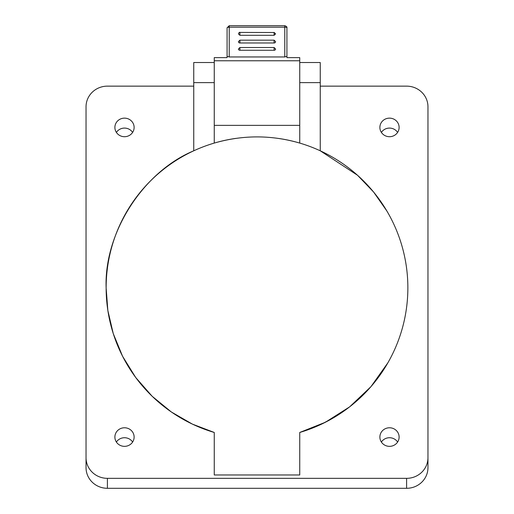 <?xml version="1.0" encoding="UTF-8"?>
<svg xmlns="http://www.w3.org/2000/svg" width="514" height="514" viewBox="0 0 514 514"><rect width="100%" height="100%" fill="white"/><g stroke="black" fill="none" stroke-linecap="round" stroke-linejoin="round"><path stroke-width="0.77" d="M239.903 42.983A1.497 1.324 180 0 1 238.406 41.64L239.903 40.169L239.903 42.983L274.097 42.983L274.097 40.169L239.903 40.169M274.097 40.169L275.594 41.64A1.497 1.324 180 0 1 274.097 42.983M239.903 50.263A1.497 1.246 180 0 1 238.406 49.003L239.903 47.526L239.903 50.263L274.097 50.263L274.097 47.526L239.903 47.526M274.097 47.526L275.594 49.003A1.497 1.246 180 0 1 274.097 50.263M227.079 27.84L227.079 56.328L229.218 56.958L229.218 27.203A2.14 0.63 180 0 0 227.079 27.84L229.218 25.7L229.218 27.203L284.782 27.203L284.782 25.7L229.218 25.7M286.921 27.84A2.14 0.63 180 0 0 284.782 27.203L284.782 56.958L286.921 56.328L286.921 27.84C287.217 26.998 286.504 26.285 284.782 25.7M239.903 32.517L239.903 32.414C239.498 32.029 239.004 32.523 238.406 33.911L239.903 35.293L274.097 35.293L275.594 33.911L274.097 32.414L274.097 35.293M284.782 56.958L229.218 56.958M227.079 56.328L227.079 57.619L214.261 57.619L214.261 60.768L299.739 60.768L299.739 57.619L286.921 57.619L286.921 56.328M299.739 60.768L299.739 125.358L214.261 125.358L214.261 60.768M214.261 125.358L214.261 143.078A150.878 150.878 0 0 0 214.261 432.467L214.261 474.981L299.739 474.981L299.739 432.467A150.878 150.878 0 0 0 299.739 143.078L299.739 125.358M299.739 143.078C271.36 134.841 242.865 134.841 214.261 143.078M214.261 62.528L193.746 62.528L193.746 150.801C143.008 171.978 104.079 232.829 106.122 287.776L107.844 310.475L113.253 333.605L122.563 356.26L135.677 377.462L152.183 396.294L171.38 412.003L192.39 424.114L214.261 432.467A150.878 150.878 0 0 1 235.9 138.382M279.179 138.536A150.878 150.878 0 0 1 299.739 432.467L325.401 422.251L349.636 406.863L370.922 386.695L387.941 362.723M299.739 62.528L320.254 62.528L320.254 150.801L357.532 175.274L373.588 192.011L386.997 211.19M114.885 437.061A9.618 9.291 180 0 1 124.504 427.77A9.618 9.291 180 0 1 134.122 437.061A9.618 9.291 180 0 1 124.504 446.351A9.618 9.291 180 0 1 114.885 437.061M379.878 127.427A9.618 9.291 180 0 1 389.496 118.136A9.618 9.291 180 0 1 399.115 127.427A9.618 9.291 180 0 1 389.496 136.711A9.618 9.291 180 0 1 379.878 127.427M114.885 127.427A9.618 9.291 180 0 1 124.504 118.136A9.618 9.291 180 0 1 134.122 127.427A9.618 9.291 180 0 1 124.504 136.711A9.618 9.291 180 0 1 114.885 127.427M379.878 437.061A9.618 9.291 180 0 1 389.496 427.77A9.618 9.291 180 0 1 399.115 437.061A9.618 9.291 180 0 1 389.496 446.351A9.618 9.291 180 0 1 379.878 437.061M193.746 86.14L107.407 86.14A21.37 20.644 0 0 0 86.037 106.783L86.037 457.704A21.37 20.644 0 0 0 107.407 478.341L406.593 478.341A21.37 20.644 0 0 0 427.963 457.704L427.963 106.783A21.37 20.644 0 0 0 406.593 86.14L320.254 86.14M132.625 442.04A9.618 9.291 0 0 0 116.382 442.04M397.618 132.4A9.618 9.291 0 0 0 381.375 132.4M132.625 132.4A9.618 9.291 0 0 0 116.382 132.4M397.618 442.04A9.618 9.291 0 0 0 381.375 442.04M86.037 457.704L86.037 467.656A21.37 20.644 0 0 0 107.407 488.3L406.593 488.3A21.37 20.644 0 0 0 427.963 467.656L427.963 457.704M321.591 424.121L334.196 417.407M274.097 32.517L239.903 32.414L239.903 35.293M299.739 82.619L320.254 82.619M214.261 82.619L193.746 82.619M107.407 478.341L107.407 488.3M406.593 478.341L406.593 488.3"/></g></svg>
